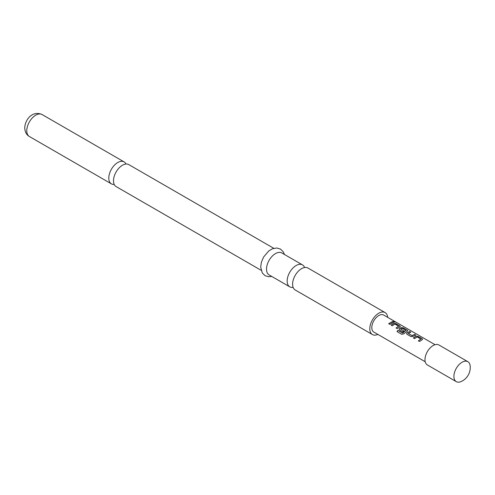 <?xml version="1.0" encoding="UTF-8"?>
<svg xmlns="http://www.w3.org/2000/svg" width="495" height="495" viewBox="0 0 495 495"><rect width="100%" height="100%" fill="white"/><g stroke="black" fill="none" stroke-linecap="round" stroke-linejoin="round"><path stroke-width="0.74" d="M393.494 321.905C393.03 321.329 393.451 321.329 394.75 321.899L394.812 321.756C395.301 322.226 394.874 322.233 393.531 321.769C393.079 321.193 393.5 321.187 394.812 321.756L395.103 322.059M126.002 164.043A12.684 7.326 120 0 0 124.103 161.896A12.684 7.326 120 0 0 117.76 162.527A12.684 7.326 120 0 0 108.795 178.064A12.684 7.326 120 0 0 111.418 183.868A12.684 7.326 120 0 0 114.227 184.443M293.127 287.36A12.684 7.326 -60 0 1 289.798 286.853A12.684 7.326 -60 0 1 287.168 281.049A12.684 7.326 -60 0 1 296.14 265.512A12.684 7.326 -60 0 1 302.482 264.881A12.684 7.326 -60 0 1 304.586 267.51M467.831 361.678L438.898 344.972A11.534 6.658 120 0 0 430.007 348.059A11.534 6.658 120 0 0 424.976 359.667A11.534 6.658 120 0 0 427.364 364.945L456.297 381.651A11.534 6.658 120 0 0 461.154 381.546A15.376 15.376 0 0 0 470.17 365.935A11.534 6.658 120 0 0 467.831 361.678A11.534 6.658 120 0 0 458.945 364.765A11.534 6.658 120 0 0 453.909 376.373A11.534 6.658 120 0 0 456.297 381.651M261.113 270.289L116.127 186.584A12.684 7.326 -60 0 1 113.497 180.78A12.684 7.326 -60 0 1 122.469 165.243A12.684 7.326 -60 0 1 128.811 164.612L273.797 248.323M377.852 334.403A12.684 7.326 -60 0 1 372.426 334.558A12.684 7.326 -60 0 1 369.796 328.754A12.684 7.326 -60 0 1 375.334 315.983A12.684 7.326 -60 0 1 385.11 312.586A12.684 7.326 -60 0 1 387.69 317.363M372.426 334.558L295.23 289.99A12.684 7.326 -60 0 1 292.607 284.186A12.684 7.326 -60 0 1 301.573 268.649A12.684 7.326 -60 0 1 307.915 268.018L385.11 312.586M289.798 286.853L269.138 274.929A12.684 7.326 -60 0 1 266.514 269.119A12.684 7.326 -60 0 1 272.046 256.354A12.684 7.326 -60 0 1 281.822 252.957L302.482 264.881M416.023 336.185L418.139 336.433L422.136 338.735L422.148 339.725L419.506 341.488L418.362 340.832L420.855 339.056L417.161 336.928L414.519 338.617L413.375 337.955L416.023 336.185L418.139 336.433M422.582 339.292L422.148 339.725M418.393 340.937L420.855 339.056M407.02 334.286L406.581 333.68L407.001 332.832L409.656 331.532L410.794 332.188L408.295 333.482L411.989 335.61L414.643 334.41L415.781 335.065L413.127 336.365L411.017 336.594L407.02 334.286M408.301 333.382L411.989 335.61M402.491 332.962L405.888 330.419L402.2 328.284L400.752 329.125L404 330.994L402.874 331.891L399.601 330.004L399.162 329.398L399.583 328.544L401.179 327.622L403.301 327.863L407.298 330.171L407.311 331.155L403.759 333.809L401.754 334.317L396.959 331.545L397.974 330.351L402.639 332.931M402.676 333.024L405.888 330.419M400.752 329.026L404.007 331.112M407.744 330.722L407.311 331.155M393.76 323.334L395.882 323.575L399.873 325.883L399.886 326.873L397.244 328.643L396.099 327.981L398.593 326.205L394.905 324.07L392.257 325.76L391.118 325.104L393.76 323.334L395.882 323.575M400.325 326.44L399.886 326.873M396.13 328.086L398.593 326.205M392.38 321.558L393.519 322.214L389.825 324.355L388.68 323.699L392.38 321.558L393.494 322.35M393.531 321.769L393.259 321.41M425.205 361.746L373.849 332.096A9.838 5.68 -60 0 1 371.807 327.591A9.838 5.68 -60 0 1 376.107 317.685A9.838 5.68 -60 0 1 383.687 315.049L435.043 344.699M388.711 323.798L392.349 321.694M391.143 325.209L393.748 323.47M395.851 323.718L399.873 325.883M399.849 326.019L400.294 326.508M397.015 331.619L397.974 330.351M398.017 330.443L402.534 333.055M399.174 329.447L399.595 328.661L401.167 327.752L403.27 327.999L407.298 330.171M407.267 330.307L407.719 330.796M406.593 333.735L407.001 332.832M412.001 335.728L414.643 334.41M414.612 334.546L415.75 335.208M407.014 332.949L409.656 331.532M409.625 331.669L410.77 332.324M413.405 338.06L416.01 336.322M418.114 336.569L422.136 338.735M422.105 338.877L422.557 339.366M26.78 130.711A12.684 7.326 -60 0 1 32.311 117.946A12.684 7.326 -60 0 1 42.087 114.543C32.231 110.156 24.917 120.019 24.75 127.883C24.948 131.973 26.501 134.85 29.403 136.515A12.684 7.326 -60 0 1 26.78 130.711M124.103 161.896L42.087 114.543M284.415 254.449L283.27 251.8L280.455 249.059L276.68 247.989L272.368 248.799L268.742 250.965L263.594 257.041L261.403 262.158L260.692 266.978L262.282 272.993L265.103 275.703L268.76 276.755L271.73 276.42M111.418 183.868L29.403 136.515"/></g></svg>
